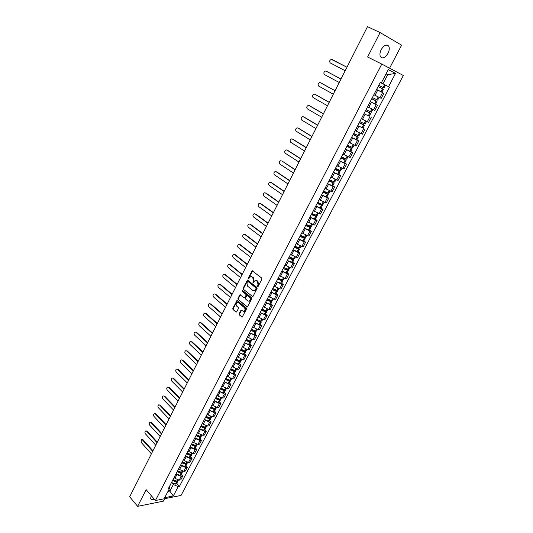 <?xml version="1.0" encoding="UTF-8"?>
<svg xmlns="http://www.w3.org/2000/svg" width="533" height="533" viewBox="0 0 533 533"><rect width="100%" height="100%" fill="white"/><g stroke="black" fill="none" stroke-linecap="round" stroke-linejoin="round"><path stroke-width="0.8" d="M257.639 286.461L258.232 286.281L261.896 279.159L261.736 278.086L252.182 270.777L248.218 278.186L248.331 278.932L250.53 276.734L252.056 276.993L252.809 277.593L253.315 281.011L252.962 282.677L255.167 280.485L257.479 281.344L257.999 284.789L257.639 286.461M151.252 495.65L150.592 498.562C151.066 499.694 152.258 499.861 154.17 499.068M387.977 53.34C389.343 50.535 389.623 48.19 388.837 46.291C386.731 43.846 384.193 44.945 381.222 49.582C379.876 52.381 379.596 54.719 380.375 56.585C382.481 59.043 385.019 57.964 387.977 53.34M239.084 313.804L239.237 314.87L242.209 317.068L246.499 309.047L246.346 307.974L237.045 300.459L232.814 308.434L232.968 309.493L235.912 312.018L236.725 311.785L238.404 308.507L238.251 307.441L236.779 306.195C235.759 304.749 235.926 303.51 237.265 302.491L238.557 302.717L244.354 307.614C245.387 309.06 245.233 310.299 243.887 311.339L241.096 310.199L239.084 313.804L239.59 313.824L239.743 314.89L242.215 317.008L241.709 316.982M155.416 500.527L146.155 489.667L137.621 506.35L129.672 496.776L367.49 26.65L380.096 32.573L367.603 56.991L381.795 64.08L155.416 500.527L181.033 495.443L403.328 75.473L381.795 64.08M252.209 296.588L253.048 296.335L257.093 288.5L256.926 287.42L247.452 280.045L243.135 288.166L243.295 289.232L252.709 296.628L243.295 289.232M251.776 298.82L247.432 306.915L238.104 299.406L237.951 298.347L239.977 294.722L244.027 297.787L244.854 297.541L245.98 295.335L245.826 294.269L242.089 291.178L242.222 290.199L251.616 297.74L251.776 298.82M389.576 68.204L401.609 45.178L380.096 32.573M137.621 506.35L163.351 501.167L164.644 498.695M376.511 89.651L373.793 94.861M375.045 95.28L379.896 97.732L382.594 92.582L376.584 89.511M382.594 92.582L381.608 91.996M379.896 97.732L381.208 98.345L383.907 93.208M370.109 101.923L367.417 107.08M370.262 101.63L377.551 105.314L370.242 101.67M367.697 106.84L374.872 110.404L377.551 105.314M363.766 114.082L361.101 119.192M369.249 116.201L363.959 113.709M361.321 118.766L368.596 122.35L371.248 117.313M357.483 126.121L354.838 131.185M363.026 128.067L357.736 125.635M355.125 130.645L362.38 134.189L365.005 129.193M348.635 143.077L351.254 138.067M356.863 139.819L358.816 140.965L357.47 140.465L351.573 137.447M348.982 142.418L356.217 145.915L358.816 140.965M345.091 149.866L342.499 154.837M350.754 151.465L352.686 152.631L351.334 152.158L345.464 149.153M342.899 154.077L350.114 157.528L352.686 152.631M338.981 161.572L336.416 166.496M344.704 163.005L346.617 164.184L345.251 163.744L339.414 160.753M336.869 165.63L344.065 169.041L346.617 164.184M332.932 173.172L330.387 178.049M338.708 174.438L340.6 175.637L339.228 175.224L333.418 172.246M330.9 177.069L338.075 180.447L340.6 175.637M326.936 184.658L324.417 189.495M332.765 185.77L334.644 186.976L333.258 186.597L327.475 183.625M324.977 188.416L332.139 191.747L334.644 186.976M320.999 196.044L318.501 200.834M326.882 196.997L328.734 198.223L327.349 197.87L321.592 194.911M319.114 199.648L326.249 202.946L328.734 198.223M315.11 207.324L312.638 212.074M321.046 208.117L322.885 209.362L321.486 209.036L315.756 206.091M313.304 210.788L320.42 214.039L322.885 209.362M309.28 218.503L306.828 223.207M315.269 219.143L317.082 220.402L315.683 220.102L309.973 217.164L315.19 219.29L316.542 216.718L312.884 213.96M307.548 221.821L314.643 225.039L317.082 220.402M309.54 230.069L311.332 231.342L309.926 231.069L304.25 228.144M303.49 229.603L301.065 234.24M301.838 232.761L307.508 235.679L308.92 235.939L311.332 231.342M297.774 240.55L295.349 245.2M303.863 240.896L305.636 242.182L304.223 241.935L298.573 239.024L303.77 241.069L305.096 238.544L302.584 236.452M296.181 243.601L301.825 246.506L303.244 246.739L305.636 242.182M289.692 256.04L292.077 251.463M298.233 251.629L299.992 252.928L298.567 252.709L292.943 249.81L298.134 251.816L299.446 249.311L297.321 247.445M290.578 254.341L296.195 257.232L297.621 257.446L299.992 252.928M286.474 262.209L284.109 266.747M292.657 262.263L294.396 263.575L292.963 263.382L287.367 260.497M285.022 264.988L290.612 267.872L292.044 268.052L294.396 263.575M280.898 272.889L278.552 277.393M287.127 272.809L288.853 274.135L287.414 273.962L281.844 271.084L287.014 273.023L288.306 270.557L286.747 269.025M279.519 275.541L285.082 278.413L286.521 278.572L288.853 274.135M275.374 283.476L273.049 287.94M281.644 283.256L283.356 284.595L281.91 284.455L276.361 281.584L281.531 283.483L282.81 281.044L281.464 279.632M274.062 286.001L279.598 288.859L281.044 288.999L283.356 284.595M276.214 293.616L277.906 294.969L276.454 294.849L270.931 291.991L275.021 293.836L276.087 293.856L277.36 291.438L276.201 290.132M269.885 294.009L267.593 298.393M268.652 296.368L274.162 299.22L275.614 299.333L277.906 294.969M270.831 303.89L272.503 305.249L271.044 305.156L265.547 302.311L269.625 304.136L270.697 304.136L271.957 301.738L270.957 300.525M262.169 308.794L264.455 304.41M263.289 306.648L268.772 309.486L270.231 309.573L272.503 305.249M259.091 314.683L256.826 319.027M265.494 314.07L267.146 315.443L265.687 315.369L260.217 312.545L264.275 314.35L265.354 314.33L266.6 311.952L265.74 310.819M257.972 316.835L263.429 319.667L264.894 319.733L267.146 315.443M260.197 324.164L261.836 325.55L260.37 325.496L254.934 322.685M251.489 329.254L253.741 324.943M252.702 326.936L258.139 329.754L259.604 329.8L261.836 325.55M248.471 335.037L246.226 339.348L250.25 341.12L251.163 339.374M254.954 334.164L256.573 335.57L255.1 335.537L249.697 332.745M247.472 336.956L252.889 339.761L254.361 339.781L256.573 335.57M243.235 345.084L241.023 349.315M249.75 344.085L251.356 345.497L249.877 345.491L244.507 342.719M242.295 346.883L247.685 349.681L249.158 349.675L251.356 345.497M238.038 355.038L235.846 359.235M244.594 353.925L246.179 355.344L244.7 355.364L239.357 352.599M237.158 356.724L242.522 359.515L244.007 359.489L246.179 355.344M239.477 363.679L241.049 365.112L239.564 365.145L234.254 362.4M230.689 369.116L232.861 364.952M232.062 366.484L237.405 369.262L238.891 369.216L241.049 365.112M234.407 373.347L235.966 374.792L234.473 374.852L229.19 372.121M225.599 378.87L227.758 374.746M227.011 376.165L232.335 378.93L233.827 378.863L235.966 374.792M222.714 384.406L220.555 388.544M229.377 382.941L230.922 384.393L229.423 384.473L224.166 381.755M222.008 385.759L222.881 386.598L227.305 388.517L228.797 388.43L230.922 384.393M217.691 394.027L215.559 398.118M224.393 392.448L225.919 393.914L224.42 394.014L219.19 391.309M217.038 395.279L217.904 396.119L222.314 398.024L223.813 397.918L225.919 393.914M219.443 401.875L220.962 403.354L219.456 403.474L215.052 401.576L214.253 400.783M210.588 407.638L212.687 403.614M212.114 404.714L212.973 405.56L217.364 407.452L218.876 407.325L220.962 403.354M207.777 413.028L205.678 417.059M214.539 411.229L216.038 412.715L214.532 412.855L209.349 410.183M207.23 414.074L208.083 414.927L212.46 416.799L213.973 416.653L216.038 412.715M202.88 422.409L200.788 426.42M209.676 420.504L211.161 422.003L209.649 422.156L205.278 420.29L204.492 419.498M202.393 423.355L203.233 424.208L207.597 426.067L209.109 425.907L211.161 422.003M204.852 429.705L206.324 431.21L204.805 431.384L200.448 429.531L199.675 428.739M195.951 435.694L198.003 431.763M197.59 432.556L198.423 433.422L202.773 435.261L204.292 435.081L206.324 431.21M200.068 438.826L201.527 440.338L200.008 440.531L195.664 438.699L194.898 437.906M191.154 444.888L193.186 440.998M192.826 441.69L193.646 442.557L197.983 444.382L199.509 444.182L201.527 440.338M188.435 450.092L186.397 454.009M195.325 447.873L196.77 449.399L195.245 449.612L190.914 447.793L190.161 446.994M188.102 450.745L188.915 451.618L193.239 453.43L194.765 453.21L196.77 449.399M190.621 456.848L192.047 458.38L190.521 458.613L186.204 456.808L185.464 456.008M181.673 463.057L183.672 459.219M183.412 459.726L184.225 460.599L188.535 462.397L190.061 462.158L192.047 458.38M185.95 465.749L187.363 467.294L185.83 467.541L181.533 465.749L180.8 464.949M176.996 472.025L178.975 468.227M178.768 468.634L179.568 469.513L183.865 471.299L185.397 471.039L187.363 467.294M174.351 477.095L172.352 480.926M181.32 474.583L182.719 476.129L181.187 476.395L176.896 474.623L176.176 473.817M174.158 477.468L174.951 478.354L179.228 480.12L180.767 479.853L182.719 476.129M381.295 82.981L382.941 83.828L387.698 74.727L386.052 73.874L387.698 74.727L395.533 73.387L388.544 86.679L382.941 83.828M167.995 491.379L169.94 491.006L173.312 484.564L178.242 486.596L173.305 495.976L164.704 497.675L169.661 488.188L168.441 488.415L380.209 82.562L381.248 83.075L388.29 69.583L395.533 73.387M178.242 486.596L179.428 486.369L389.55 87.172L388.544 86.679M168.841 489.754L173.305 495.976M173.312 484.564L171.586 482.618M176.729 483.344L179.428 486.369M169.661 488.188L170.14 485.157M258.085 286.454L258.498 284.835L257.979 281.397L257.479 281.344M256.133 280.431L257.979 281.397M251.483 276.694L253.308 277.646L253.815 281.064L253.408 282.67M252.649 270.851L248.724 278.239L248.771 278.926M247.918 280.118L243.641 288.213L243.794 289.272M256.007 288.653L255.893 287.907L248.005 281.497L246.932 282.637L247.432 286.041L252.809 290.438L254.388 290.698L256.007 288.653L256.506 288.699L256.393 287.947L255.893 287.907M247.965 281.471L256.393 287.947M253.935 290.805L254.887 290.745L256.007 289.666L255.507 289.619M256.506 288.699L256.007 289.666M246.932 306.828L238.104 299.406M240.43 294.782L238.458 298.387L238.611 299.439M244.607 297.874L245.36 297.574L246.486 295.375L246.326 294.309L242.089 291.178M242.622 290.312L242.595 291.218M247.765 300.905L249.091 301.125C250.463 300.079 250.623 298.833 249.577 297.381L247.505 295.662L246.672 295.908L245.546 298.114L245.7 299.18L247.765 300.905M248.778 301.212L249.597 301.165C250.963 300.119 251.13 298.866 250.084 297.414L249.577 297.381M247.432 295.608L250.084 297.414M241.549 310.253L239.59 313.824M243.594 311.419L244.394 311.365C245.733 310.326 245.893 309.087 244.86 307.641L244.354 307.614M238.058 302.444L239.064 302.751L244.86 307.641M237.498 300.525L233.321 308.467L233.474 309.52L236.419 312.045L235.912 312.018M378.144 86.533L383.374 89.264L378.15 86.513M384.433 84.587L385.426 85.093M346.963 67.238L331.279 59.376C329.527 60.349 329.194 61.535 330.287 62.934L345.184 70.742M376.604 89.477L381.881 92.109L383.374 89.264M385.532 85.153L384.033 88.012L378.75 85.36M332.012 59.483L346.956 67.251M371.834 98.618L376.031 100.897L371.754 98.765M326.669 71.382L325.436 71.042C323.724 72.008 323.404 73.188 324.484 74.58L339.228 82.522M371.741 98.798L377.011 101.397L371.854 98.585M379.123 97.366L377.664 100.157L372.387 97.552M373.873 94.714L377.004 96.3M326.776 71.429L340.993 79.031M326.189 71.156L340.98 79.064M365.585 110.597L369.735 112.916L365.465 110.817M320.839 82.908L319.653 82.608C317.974 83.568 317.668 84.74 318.734 86.119L333.318 94.201M365.445 110.864L370.708 113.416L365.611 110.538M363.979 113.676L369.242 116.214L370.708 113.416M372.78 109.472L371.354 112.19L366.084 109.631M367.557 106.82L369.309 107.719M321.013 82.988L335.084 90.717M320.42 82.722L335.057 90.77M359.395 122.457L363.499 124.829L359.235 122.763M315.063 94.341L313.917 94.075C312.271 95.027 311.978 96.187 313.031 97.552L327.469 105.767M359.202 122.823L364.465 125.322L359.429 122.383M357.75 125.601L363.013 128.093L364.465 125.322M366.491 121.464L365.105 124.109L359.842 121.604M361.294 118.812L362.6 119.485M315.296 94.441L329.221 102.303M314.703 94.188L329.187 102.369M353.259 134.216L357.317 136.628L353.066 134.589M309.34 105.674L308.234 105.434C306.628 106.38 306.342 107.533 307.381 108.885L321.672 117.233M353.026 134.662L358.276 137.121L353.306 134.123M351.587 137.421L356.837 139.866L358.276 137.121M360.261 133.343L358.909 135.915L353.652 133.457M355.098 130.692L356.171 131.251M309.633 105.794L323.418 113.776M309.04 105.554L323.371 113.862M347.183 145.855L351.194 148.314L346.95 146.309M303.663 116.907L302.597 116.694C301.025 117.633 300.752 118.779 301.778 120.118L315.922 128.593M346.903 146.402L352.146 148.807L347.236 145.749M345.477 149.127L350.721 151.525L352.146 148.807M354.085 145.116L352.773 147.614L347.529 145.203M348.955 142.464L349.888 142.951M304.023 117.04L317.661 125.155M303.424 116.82L317.608 125.255M341.16 157.395L345.124 159.893L340.893 157.915M298.034 128.047L297.021 127.853C295.475 128.793 295.215 129.925 296.221 131.258L310.226 139.853M340.834 158.021L346.077 160.386L341.227 157.275M339.428 160.726L344.664 163.078L346.077 160.386M347.969 156.775L346.697 159.207L341.453 156.835M342.872 154.124L343.698 154.563M298.453 128.193L311.958 136.428M297.854 127.98L311.898 136.548M335.197 168.828L339.115 171.366L334.891 169.421M292.457 139.093L291.484 138.92C289.979 139.846 289.725 140.972 290.718 142.298L304.576 151.019M334.824 169.541L340.061 171.859L335.27 168.688M333.425 172.219L338.662 174.531L340.061 171.859M341.913 168.328L340.674 170.687L335.437 168.361M336.843 165.676L337.589 166.076M292.943 139.253L306.308 147.601M292.337 139.053L306.242 147.734M329.287 180.161L333.158 182.739L328.941 180.82M286.934 150.04L286.001 149.886C284.529 150.806 284.282 151.925 285.268 153.238L298.986 162.079M328.874 180.954L334.098 183.225L329.367 180.001M327.489 183.605L332.712 185.87L334.098 183.225M335.91 179.774L334.711 182.066L329.481 179.788M330.873 177.123L331.559 177.496M287.474 150.213L300.705 158.674M286.867 150.02L300.625 158.827M323.431 191.387L327.255 194.005L323.051 192.113M295.069 169.82L282.057 161.073L280.565 160.759C279.119 161.672 278.886 162.785 279.858 164.084L293.436 173.045M322.971 192.26L328.195 194.492L323.518 191.214M321.599 194.891L326.822 197.11L328.195 194.492M329.967 191.114L328.794 193.339L323.571 191.107M324.95 188.469L325.59 188.809M282.057 161.073L295.149 169.654M317.621 202.513L321.406 205.165L317.208 203.3M276.047 171.666L275.175 171.533C273.762 172.445 273.536 173.545 274.495 174.837L287.94 183.912M317.128 203.466L322.338 205.651L317.721 202.32L321.925 204.312L323.145 201.98M315.763 206.071L320.979 208.25L322.338 205.651M324.071 202.353L322.938 204.512L321.925 204.312M319.087 199.708L319.68 200.028M276.68 171.846L289.646 180.534M276.074 171.679L289.552 180.72M311.872 213.533L315.609 216.231L311.425 214.393M270.697 182.339L269.838 182.219C268.452 183.119 268.232 184.218 269.178 185.504L282.49 194.685M311.332 214.566L316.542 216.718M318.234 213.493L317.135 215.585L311.925 213.433M313.277 210.841L313.837 211.155M271.357 182.526L284.189 191.32M270.744 182.366L284.089 191.52M312.445 224.526L311.379 226.558L306.175 224.446L309.866 227.198L305.689 225.386M265.387 192.919L264.541 192.813C263.189 193.706 262.976 194.792 263.908 196.071L277.087 205.372M305.589 225.572L310.792 227.678L307.794 225.306M304.256 228.131L309.453 230.229L310.792 227.678M307.514 221.881L308.047 222.174M266.074 193.113L278.779 202.014M265.461 192.966L278.672 202.227M301.078 235.693L304.176 238.058L300.006 236.272M260.124 203.413L259.291 203.313C257.965 204.206 257.759 205.285 258.685 206.551L271.73 215.958M299.899 236.479L305.096 238.544M306.708 235.466L305.675 237.432L300.479 235.359M301.811 232.814L302.318 233.101M260.837 203.606L273.416 212.62M260.217 203.473L273.302 212.847M295.968 246.792L298.533 248.831L294.376 247.072M254.907 213.813L254.088 213.726C252.789 214.612 252.595 215.678 253.501 216.944L266.42 226.458M294.263 247.285L299.446 249.311M301.025 246.299L300.026 248.211L294.836 246.179M296.155 243.654L296.634 243.927M255.647 214.013L268.099 223.127M255.027 213.886L267.979 223.367M290.778 257.725L292.943 259.504L288.793 257.765M249.737 224.126L248.931 224.053C247.658 224.926 247.465 225.992 248.365 227.245L261.15 236.865M288.673 257.992L292.897 259.924L293.85 259.984L292.037 258.298M287.374 260.484L292.55 262.463L293.85 259.984M295.395 257.046L294.423 258.891L289.246 256.899M290.545 254.401L291.011 254.661M250.497 224.333L262.829 233.547M249.877 224.22L262.702 233.8M285.561 268.512L287.12 269.705L287.4 270.084L286.934 270.064L283.256 268.372M244.607 234.36L243.814 234.293C242.568 235.16 242.388 236.219 243.268 237.465L255.933 247.185M283.13 268.612L288.306 270.557M289.812 267.693L288.873 269.478L283.696 267.526M284.995 265.048L285.441 265.301M245.393 234.567L257.606 243.881M244.767 234.46L257.466 244.147M280.338 279.165L281.637 280.178L281.904 280.565L281.437 280.558L277.773 278.886M239.524 244.5L238.744 244.447C237.518 245.307 237.345 246.353 238.218 247.592L250.757 257.412M277.64 279.132L282.81 281.044M284.276 278.246L283.369 279.972L282.397 279.952L278.206 278.059M279.485 275.601L279.918 275.847M240.33 244.714L252.422 254.121M239.703 244.614L252.276 254.408M275.115 289.705L276.194 290.565L276.46 290.965L275.987 290.965L272.336 289.299M234.487 254.561L233.721 254.514C232.515 255.367 232.348 256.406 233.207 257.639L245.626 267.559M272.203 289.566L276.294 291.411L277.36 291.438M278.792 288.706L277.913 290.372L276.94 290.372L272.756 288.5M274.029 286.061L274.442 286.308M235.313 254.774L247.285 264.281M234.68 254.687L247.132 264.575M269.911 300.139L271.064 301.265L270.584 301.278L266.946 299.633M229.483 264.541L228.73 264.495C227.551 265.341 227.391 266.38 228.244 267.606L240.536 277.62M266.806 299.906L270.884 301.731L271.957 301.738M273.356 299.073L272.51 300.685L271.524 300.705L267.353 298.846M268.619 296.435L269.018 296.668M230.329 264.754L242.189 274.348M229.703 264.674L242.035 274.662M264.721 310.459L265.714 311.479L265.234 311.499L261.603 309.866M224.526 274.435L223.787 274.395C222.634 275.235 222.474 276.267 223.314 277.486L235.493 287.593M261.456 310.153L265.521 311.965L266.6 311.952M267.966 309.347L267.146 310.906L266.16 310.946L262.003 309.107M263.255 306.715L263.642 306.941M225.392 274.648L237.138 284.336M224.766 274.582L236.972 284.662M259.564 320.686L260.404 321.606L259.924 321.632L256.306 320.02M219.616 284.242L218.883 284.216C217.75 285.048 217.597 286.074 218.43 287.287L230.489 297.487M256.153 320.313L260.297 322.132L261.29 322.079L260.55 321.019M254.921 322.678L258.971 324.47L260.057 324.43L261.29 322.079M262.622 319.54L261.836 321.039L260.844 321.099L256.699 319.274M257.932 316.902L258.318 317.128M220.502 284.462L232.128 294.243M219.869 284.402L231.955 294.576M254.428 330.806L255.147 331.646L254.567 331.659L251.056 330.08M214.739 293.976L214.019 293.956C212.914 294.782 212.767 295.795 213.586 297.008L225.526 307.294M250.896 330.387L255.027 332.192L256.027 332.112L255.394 331.12M249.677 332.732L253.715 334.504L254.801 334.451L256.027 332.112M257.326 329.641L256.566 331.086L255.567 331.166L251.436 329.354M252.662 327.009L253.035 327.229M215.645 294.196L227.158 304.063M215.006 294.149L226.985 304.41M249.324 340.84L249.93 341.6L249.444 341.646L245.853 340.054M209.909 303.63L209.203 303.61C208.11 304.43 207.97 305.442 208.776 306.648L220.602 317.022M245.686 340.374L249.804 342.159L250.81 342.066L250.27 341.127M244.474 342.699L248.498 344.458L249.597 344.385L250.81 342.066M252.076 339.654L251.343 341.047L250.25 341.12M247.439 337.023L247.798 337.236M210.828 303.85L222.234 313.804M210.189 303.81L222.048 314.164M244.254 350.774L244.76 351.467L244.181 351.5L240.696 349.948M205.112 313.204L204.419 313.191C203.346 314.004 203.213 315.01 204.012 316.209L215.725 326.669M240.523 350.274L244.627 352.046L245.633 351.933L245.187 351.04M239.317 352.58L243.421 354.345L244.427 354.232L245.633 351.933M246.872 349.581L246.166 350.927L245.153 351.034L241.049 349.262M242.255 346.95L242.608 347.163M206.051 313.431L217.344 323.458M205.412 313.397L217.158 323.837M239.217 360.628L239.637 361.254L239.05 361.294L235.579 359.755M200.361 322.705L199.675 322.698C198.622 323.504 198.496 324.497 199.282 325.69L210.881 336.243M235.399 360.088L239.49 361.847L240.503 361.714L240.13 360.868M234.207 362.373L238.298 364.126L239.31 363.992L240.503 361.714M241.709 359.422L241.029 360.714L240.017 360.841L235.926 359.089M237.118 356.797L237.465 357.003M201.314 322.925L212.5 333.038M200.674 322.905L212.307 333.425M234.214 370.382L234.553 370.955L233.967 371.001L230.503 369.476M195.644 332.126L194.971 332.119C193.939 332.918 193.812 333.911 194.592 335.097L206.084 345.73M230.323 369.822L234.4 371.561L235.419 371.414L235.1 370.608M229.137 372.087L233.214 373.826L234.234 373.673L235.419 371.414M236.592 369.182L235.939 370.428L234.92 370.568L230.842 368.829M232.028 366.557L232.361 366.764M196.61 332.345L207.697 342.539M195.971 332.332L207.49 342.939M229.243 380.056L229.51 380.575L229.017 380.655L225.472 379.116M190.967 341.466L190.301 341.466C189.288 342.259 189.168 343.252 189.935 344.431L201.321 355.145M225.286 379.476L229.35 381.195L230.376 381.035L230.109 380.256M224.113 381.721L228.177 383.44L229.197 383.274L230.376 381.035M231.515 378.856L230.889 380.056L229.87 380.216L225.799 378.49M191.947 341.693L202.926 351.967M191.307 341.686L202.72 352.38M224.313 389.65L224.513 390.116L223.927 390.183L220.482 388.677M186.33 350.741L185.677 350.741C184.684 351.527 184.565 352.513 185.324 353.685L196.597 364.479M220.289 389.043L224.346 390.756L225.372 390.576L225.153 389.823M219.13 391.275L223.18 392.974L224.206 392.794L225.372 390.576M226.485 388.457L225.885 389.603L224.853 389.776L220.802 388.071M187.323 350.961L198.196 361.314M186.677 350.967L197.983 361.734M219.409 399.15L219.556 399.57L218.97 399.65L215.539 398.158M181.726 359.935L181.08 359.942C180.107 360.721 179.994 361.7 180.74 362.873L191.913 373.74M215.339 398.537L219.383 400.23L220.415 400.036L220.229 399.304M214.186 400.743L218.224 402.435L219.256 402.235L220.415 400.036M221.495 397.971L220.922 399.064L219.889 399.257L215.845 397.565M182.739 360.161L193.506 370.588M182.093 360.168L193.286 371.021M214.539 408.571L214.646 408.958L214.053 409.038L210.628 407.558M177.149 369.056L176.53 369.069C175.57 369.842 175.464 370.815 176.203 371.981L187.263 382.927M210.428 407.945L214.459 409.624L215.492 409.411L215.345 408.704M209.282 410.137L213.313 411.809L214.346 411.596L215.492 409.411M216.545 407.405L215.998 408.458L214.959 408.664L210.928 406.985M178.182 369.282L188.855 379.782M177.536 369.302L188.629 380.229M209.702 417.912L209.176 418.352L205.765 416.886M172.612 378.104L172.012 378.124C171.066 378.89 170.966 379.856 171.693 381.022L182.652 392.041M205.558 417.279L209.482 418.925L210.615 418.718L210.495 418.032M204.425 419.451L208.436 421.11L209.482 420.883L210.615 418.718M211.641 416.759L211.115 417.765L210.075 417.985L206.058 416.326M173.671 378.337L184.238 388.91M173.018 378.363L184.012 389.363M204.892 427.173L204.339 427.586L200.941 426.134M168.115 387.078L167.529 387.105C166.602 387.871 166.503 388.83 167.222 389.989L178.082 401.082M200.728 426.54L204.732 428.179L205.778 427.939L205.678 427.273M199.602 428.692L203.606 430.331L204.652 430.091L205.778 427.939M206.777 426.04L206.271 427L205.225 427.239L201.221 425.594M169.188 387.318L179.661 397.958M168.541 387.351L179.428 398.424M200.122 436.354L199.542 436.747L196.157 435.301M163.644 395.986L163.085 396.019C162.172 396.772 162.079 397.731 162.792 398.884L173.545 410.05M195.937 435.714L199.928 437.346L200.981 437.093L200.908 436.44M194.825 437.853L198.816 439.478L199.862 439.219L200.981 437.093M201.947 435.241L201.467 436.154L200.421 436.407L196.43 434.781M164.744 396.226L175.117 406.939M164.091 396.266L174.877 407.412M195.384 445.461L194.785 445.828L191.407 444.395M159.214 404.82L158.674 404.86C157.775 405.613 157.681 406.559 158.388 407.712L169.041 418.951M191.187 444.822L195.171 446.434L196.224 446.168L196.164 445.528M190.081 446.94L194.059 448.553L195.111 448.28L196.224 446.168M197.163 444.369L196.71 445.242L195.658 445.508L191.673 443.889M160.333 405.067L170.613 415.847M159.68 405.113L170.367 416.333M190.681 454.489L190.068 454.836L186.77 453.463M154.823 413.588L155.956 413.835L155.303 413.894L154.297 413.635C153.417 414.381 153.324 415.32 154.017 416.466L164.577 427.779M186.477 453.85L190.441 455.449L191.5 455.169L191.467 454.542M185.377 455.955L189.342 457.547L190.401 457.261L191.5 455.169M192.413 453.423L191.98 454.249L190.927 454.529L186.956 452.93M155.956 413.835L166.143 424.688M155.303 413.894L165.89 425.181M186.017 463.444L185.384 463.777L182.033 462.371M150.459 422.289L151.619 422.542L149.953 422.343C149.087 423.075 149 424.015 149.686 425.161L160.147 436.534M181.806 462.811L185.757 464.396L186.816 464.096L186.797 463.483M180.714 464.896L184.665 466.475L185.731 466.175L186.816 464.096M187.709 462.404L187.296 463.184L186.237 463.477L182.279 461.891M151.619 422.542L161.706 433.456M150.959 422.602L161.452 433.962M181.38 472.325L180.747 472.638L177.402 471.245M146.135 430.924L147.308 431.177L145.642 430.977C144.796 431.71 144.709 432.643 145.389 433.782L155.749 445.222M177.169 471.692L181.113 473.264L182.173 472.951L182.166 472.351M176.09 473.764L180.027 475.329L181.093 475.016L182.173 472.951M183.039 471.305L182.652 472.045L181.586 472.358L177.642 470.786M147.308 431.177L157.302 442.157M146.655 431.244L157.042 442.67M177.469 471.112L177.862 471.552M176.783 481.132L176.143 481.432L172.805 480.046M141.845 439.492L143.031 439.745L141.372 439.552L141.118 442.337L151.392 453.85M172.572 480.506L176.503 482.065L177.569 481.739L177.576 481.152M171.499 482.558L175.43 484.111L176.496 483.784L177.569 481.739M178.402 480.14L178.042 480.839L176.969 481.166L173.038 479.607M143.031 439.745L152.938 450.785M142.378 439.825L152.671 451.311M172.905 479.86L173.432 480.453M183.865 471.299L185.83 467.541M188.535 462.397L190.521 458.613M193.239 453.43L195.245 449.612M197.983 444.382L200.008 440.531M202.773 435.261L204.805 431.384M207.597 426.067L209.649 422.156M212.46 416.799L214.532 412.855M217.364 407.452L219.456 403.474M222.314 398.024L224.42 394.014M227.305 388.517L229.423 384.473M232.335 378.93L234.473 374.852M237.405 369.262L239.564 365.145M242.522 359.515L244.7 355.364M247.685 349.681L249.877 345.491M252.889 339.761L255.1 335.537M258.139 329.754L260.37 325.496M263.429 319.667L265.687 315.369M268.772 309.486L271.044 305.156M274.162 299.22L276.454 294.849M279.598 288.859L281.91 284.455M285.082 278.413L287.414 273.962M290.612 267.872L292.963 263.382M296.195 257.232L298.567 252.709M301.825 246.506L304.223 241.935M307.508 235.679L309.926 231.069M313.237 224.753L315.683 220.102M319.02 213.726L321.486 209.036M324.864 202.607L327.349 197.87M330.753 191.38L333.258 186.597M336.696 180.047L339.228 175.224M342.699 168.615L345.251 163.744M348.755 157.075L351.334 152.158M354.865 145.429L357.47 140.465M361.034 133.67L363.659 128.66M367.264 121.804L369.915 116.747M373.546 109.825L376.225 104.721M179.228 480.12L181.187 476.395M174.951 478.354L176.896 474.623M179.568 469.513L181.533 465.749M184.225 460.599L186.204 456.808M188.915 451.618L190.914 447.793M193.646 442.557L195.664 438.699M198.423 433.422L200.448 429.531M203.233 424.208L205.278 420.29M208.083 414.927L210.149 410.97M212.973 405.56L215.052 401.576M217.904 396.119L220.002 392.101M222.881 386.598L224.999 382.541M227.897 376.991L230.029 372.907M232.954 367.31L235.106 363.186M238.058 357.543L240.23 353.386M243.201 347.689L245.393 343.499M248.391 337.755L250.603 333.525M253.628 327.735L255.853 323.471M258.905 317.628L261.157 313.324M264.235 307.428L266.5 303.09M269.605 297.147L271.89 292.764M275.028 286.767L277.333 282.35M280.491 276.301L282.823 271.843M286.008 265.74L288.36 261.243M291.578 255.087L293.943 250.55M297.194 244.334L299.579 239.757M302.857 233.487L305.269 228.87M308.574 222.541L311.012 217.884M314.343 211.501L316.802 206.797M320.166 200.355L322.645 195.611M326.043 189.108L328.541 184.318M331.972 177.756L334.491 172.925M337.955 166.303L340.5 161.426M343.992 154.743L346.563 149.82M350.088 143.071L352.686 138.1M356.237 131.291L358.862 126.274M362.453 119.405L365.098 114.342M368.723 107.399L371.388 102.289M375.052 95.287L377.744 90.124M258.498 284.835L257.999 284.789M257.219 280.791L256.719 280.738M253.348 281.977L252.849 281.924M253.815 281.064L253.315 281.011M253.308 277.646L252.809 277.593M252.555 277.047L252.056 276.993M248.724 278.239L248.218 278.186M252.316 271.184L251.816 271.124M258.025 285.755L257.526 285.708M243.641 288.213L243.135 288.166M247.598 280.438L247.099 280.391M248.505 281.544L248.005 281.497M238.458 298.387L237.951 298.347M240.136 295.089L239.63 295.049M245.36 297.574L244.854 297.541M246.486 295.375L245.98 295.335M246.326 294.309L245.826 294.269M248.012 295.702L247.505 295.662M241.276 310.546L240.769 310.519M239.064 302.751L238.557 302.717M233.474 309.52L232.968 309.493M233.321 308.467L232.814 308.434M237.218 300.825L236.712 300.785M239.743 314.89L239.237 314.87M381.028 91.716L382.527 88.858M383.187 87.605L384.686 84.74M383.094 87.559L384.593 84.694M380.942 91.669L382.434 88.811M374.672 103.848L376.158 101.017M376.804 99.778L378.29 96.953M376.718 99.731L378.197 96.906M374.586 103.802L376.065 100.977M368.376 115.868L369.842 113.063M370.488 111.837L371.941 109.065M370.395 111.79L371.847 109.018M368.283 115.821L369.755 113.023M362.134 127.773L363.593 124.995M364.232 123.776L365.651 121.071M364.139 123.736L365.558 121.024M362.047 127.733L363.499 124.955M355.957 139.566L357.396 136.821M358.029 135.609L359.422 132.957M357.936 135.569L359.329 132.917M355.864 139.526L357.31 136.781M349.835 151.252L351.26 148.527M351.887 147.335L353.246 144.736M351.8 147.295L353.159 144.696M349.741 151.219L351.167 148.494M343.765 162.832L345.184 160.133M345.804 158.947L347.136 156.402M345.71 158.907L347.043 156.362M343.678 162.792L345.091 160.093M337.755 174.304L339.155 171.633M339.774 170.453L341.08 167.968M339.681 170.42L340.987 167.922M337.662 174.264L339.068 171.593M331.799 185.671L333.192 183.019M333.798 181.86L335.077 179.421M333.705 181.82L334.984 179.381M331.713 185.637L333.098 182.986M325.896 196.937L327.275 194.305M327.882 193.153L329.127 190.767M327.788 193.119L329.041 190.727M325.81 196.897L327.182 194.272M320.053 208.097L321.412 205.491M322.012 204.352L323.238 202.014M319.96 208.063L321.326 205.458M314.257 219.156L315.609 216.578M316.202 215.445L317.395 213.16M316.109 215.412L317.308 213.12M314.164 219.123L315.516 216.545M308.514 230.116L309.853 227.558M310.439 226.438L311.612 224.206M310.353 226.405L311.525 224.166M308.42 230.083L309.76 227.524M302.824 240.976L304.15 238.444M304.729 237.332L305.875 235.146M304.643 237.298L305.789 235.113M302.731 240.943L304.057 238.411M297.181 251.743L298.493 249.231M299.073 248.131L300.192 245.993M298.98 248.098L300.106 245.96M297.088 251.709L298.407 249.204M291.591 262.409L292.897 259.924M293.463 258.831L294.562 256.746M293.377 258.805L294.476 256.706M291.498 262.383L292.804 259.897M292.477 259.478L292.657 259.131M286.048 272.989L287.34 270.524M287.907 269.438L288.979 267.399M287.82 269.412L288.893 267.359M285.961 272.956L287.247 270.491M286.934 270.064L287.12 269.705M280.558 283.469L281.837 281.024M282.397 279.952L283.443 277.959M282.31 279.925L283.356 277.92M280.465 283.443L281.744 280.998M281.437 280.558L281.637 280.178M275.115 293.863L276.38 291.438M276.94 290.372L277.959 288.42M276.847 290.345L277.873 288.386M275.021 293.836L276.294 291.411M275.987 290.965L276.194 290.565M269.718 304.163L270.971 301.758M271.524 300.705L272.523 298.8M271.437 300.679L272.436 298.766M269.625 304.136L270.884 301.731M270.591 301.278L270.804 300.865M264.368 314.37L265.614 311.992M266.16 310.946L267.14 309.08M266.067 310.919L267.053 309.047M264.275 314.35L265.521 311.965M265.234 311.499L265.461 311.072M259.058 324.497L260.297 322.132M260.844 321.099L261.796 319.28M260.75 321.073L261.71 319.247M258.971 324.47L260.204 322.112M259.924 321.632L260.157 321.186M253.801 334.531L255.027 332.192M255.567 331.166L256.5 329.387M255.474 331.14L256.413 329.354M253.715 334.504L254.941 332.166M254.667 331.686L254.907 331.22M248.591 344.478L249.804 342.159M250.337 341.14L251.25 339.408M248.498 344.458L249.717 342.139M249.444 341.646L249.697 341.167M243.421 354.345L244.627 352.046M245.153 351.034L246.046 349.342M245.067 351.014L245.96 349.308M243.328 354.325L244.534 352.02M244.274 351.52L244.534 351.027M238.298 364.126L239.49 361.847M240.017 360.841L240.883 359.189M239.923 360.821L240.796 359.155M238.204 364.106L239.397 361.82M239.144 361.314L239.417 360.801M233.214 373.826L234.4 371.561M234.92 370.568L235.766 368.956M234.826 370.548L235.679 368.923M233.121 373.806L234.307 371.541M234.06 371.021L234.34 370.495M228.177 383.44L229.35 381.195M229.87 380.216L230.696 378.637M229.776 380.196L230.609 378.603M228.084 383.42L229.263 381.175M229.017 380.655L229.303 380.109M223.18 392.974L224.346 390.756M224.853 389.776L225.659 388.237M224.766 389.756L225.579 388.211M223.087 392.954L224.253 390.736M224.02 390.203L224.306 389.643M218.224 402.435L219.383 400.23M219.889 399.257L220.675 397.758M219.796 399.237L220.589 397.731M218.137 402.415L219.29 400.21M219.063 399.67L219.343 399.13M213.313 411.809L214.459 409.624M214.959 408.664L215.725 407.199M214.872 408.644L215.638 407.172M213.22 411.789L214.366 409.604M214.146 409.058L214.413 408.538M208.436 421.11L209.576 418.938M210.075 417.985L210.821 416.559M209.982 417.972L210.735 416.533M208.35 421.09L209.482 418.925M209.269 418.365L209.529 417.872M203.606 430.331L204.732 428.179M205.225 427.239L205.958 425.847M205.138 427.219L205.871 425.82M203.513 430.318L204.645 428.166M204.432 427.599L204.685 427.12M198.816 439.478L199.928 437.346M200.421 436.407L201.134 435.055M200.328 436.394L201.048 435.028M198.722 439.465L199.842 437.333M199.635 436.76L199.875 436.3M194.059 448.553L195.171 446.434M195.658 445.508L196.344 444.189M195.564 445.495L196.264 444.162M193.972 448.539L195.078 446.421M194.878 445.841L195.111 445.401M189.342 457.547L190.441 455.449M190.927 454.529L191.6 453.243M190.834 454.516L191.514 453.217M189.255 457.534L190.354 455.435M190.161 454.856L190.381 454.429M184.665 466.475L185.757 464.396M186.237 463.477L186.89 462.231M186.15 463.463L186.81 462.204M184.578 466.462L185.671 464.383M185.477 463.79L185.697 463.384M180.027 475.329L181.113 473.264M181.586 472.358L182.226 471.139M181.493 472.345L182.139 471.112M179.941 475.316L181.02 473.251M180.84 472.651L181.047 472.265M175.43 484.111L176.503 482.065M176.969 481.166L177.589 479.98M176.883 481.152L177.509 479.953M175.337 484.097L176.41 482.052M176.236 481.446L176.43 481.072M388.837 46.291L386.119 44.992M252.615 270.824L252.182 270.777M247.878 280.091L247.452 280.045M254.887 290.745L254.388 290.698M240.376 294.756L239.977 294.722M245.02 297.907L244.514 297.867M249.597 301.165L249.091 301.125M241.496 310.219L241.096 310.199M244.394 311.365L243.887 311.339M237.445 300.492L237.045 300.459M375.532 104.221L377.011 101.397"/></g></svg>
